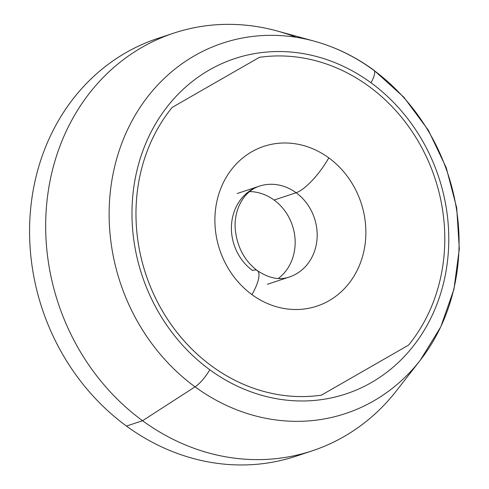 <?xml version="1.0" encoding="UTF-8"?>
<svg xmlns="http://www.w3.org/2000/svg" width="489" height="489" viewBox="0 0 489 489"><rect width="100%" height="100%" fill="white"/><g stroke="black" fill="none" stroke-linecap="round" stroke-linejoin="round"><path stroke-width="0.73" d="M251.969 294.641A84.181 74.469 -108.4 0 1 225.398 178.736A84.181 74.469 -108.4 0 1 328.797 157.874A36.351 10.636 126.2 0 1 296.12 192.739A47.83 42.311 71.6 0 0 259.225 186.199A47.83 42.311 -108.4 0 1 296.12 192.739A36.351 10.636 -53.8 0 0 328.797 157.874A84.181 74.469 71.6 0 0 225.398 178.736A84.181 74.469 71.6 0 0 251.969 294.641A84.181 74.469 71.6 0 0 355.362 273.773A84.181 74.469 71.6 0 0 328.797 157.874A84.181 74.469 -108.4 0 1 355.362 273.773A84.181 74.469 -108.4 0 1 251.969 294.641A36.351 10.636 -53.8 0 0 257.33 270.631A36.351 10.636 126.2 0 1 251.969 294.641M368.957 86.382A172.195 152.317 -108.4 0 1 408.578 345.118L321.359 395.173A172.195 152.317 -108.4 0 1 211.804 366.127A172.195 152.317 -108.4 0 1 172.189 107.397L259.402 57.335A172.195 152.317 -108.4 0 1 368.957 86.382M257.33 270.631A36.351 10.636 -53.8 0 0 252.465 270.448A47.83 42.311 -108.4 0 1 231.566 224.017A47.83 42.311 -108.4 0 1 259.225 186.199C241.413 192.226 233.375 213.216 235.38 230.466C237.489 247.715 244.806 261.102 257.33 270.631C268.926 278.333 279.604 280.448 289.354 276.994A47.83 42.311 71.6 0 0 317.019 239.176A47.83 42.311 71.6 0 0 296.12 192.739L274.097 200.05A47.83 42.311 71.6 0 0 249.506 191.59A47.83 42.311 -108.4 0 1 274.097 200.05L296.12 192.739A47.83 42.311 -108.4 0 1 317.019 239.176A47.83 42.311 -108.4 0 1 289.354 276.994L267.336 284.298M278.339 278.479A47.83 42.311 71.6 0 0 274.097 200.05A47.83 42.311 -108.4 0 1 278.339 278.479M396.524 390.687A220.026 194.634 -108.4 0 1 142.562 420.717A220.026 194.634 71.6 0 0 312.257 450.821A220.026 194.634 71.6 0 0 396.524 390.687L420.283 360.216A195.129 172.605 -108.4 0 1 195.056 386.842A19.132 5.599 -53.8 0 0 209.769 369.745A176.645 156.26 71.6 0 0 426.732 325.961A176.645 156.26 71.6 0 0 370.986 82.769A19.132 5.599 -53.8 0 0 373.81 70.135A19.132 5.599 -53.8 0 0 373.144 69.835A195.129 172.605 71.6 0 0 314.433 41.217A195.129 172.605 71.6 0 0 119.982 148.326A195.129 172.605 71.6 0 0 195.056 386.842A195.129 172.605 71.6 0 0 420.283 360.216A195.129 172.605 71.6 0 0 373.144 69.835M296.193 37.286A220.026 194.634 71.6 0 0 173.674 33.16A220.026 194.634 71.6 0 0 46.424 207.122A220.026 194.634 71.6 0 0 142.562 420.717L126.462 426.06A220.026 194.634 71.6 0 0 296.157 456.164A220.026 194.634 -108.4 0 1 126.462 426.06L142.562 420.717L195.056 386.842A195.129 172.605 -108.4 0 1 119.982 148.326A195.129 172.605 -108.4 0 1 314.433 41.217C335.631 47.078 355.424 56.718 373.81 70.135A19.132 5.599 126.2 0 1 370.986 82.769A176.645 156.26 71.6 0 0 154.023 126.553A176.645 156.26 71.6 0 0 209.769 369.745A19.132 5.599 126.2 0 1 195.056 386.842L142.562 420.717A220.026 194.634 -108.4 0 1 57.91 151.767A220.026 194.634 -108.4 0 1 277.171 30.984L314.433 41.217M209.769 369.745A176.645 156.26 -108.4 0 1 154.023 126.553A176.645 156.26 -108.4 0 1 370.986 82.769A176.645 156.26 -108.4 0 1 426.732 325.961A176.645 156.26 -108.4 0 1 209.769 369.745M259.402 57.335L172.189 107.397A172.195 152.317 71.6 0 0 211.798 366.133A172.195 152.317 71.6 0 0 321.352 395.179L408.578 345.118M165.685 36.027A220.026 194.634 71.6 0 0 30.746 207.794A220.026 194.634 71.6 0 0 126.462 426.06A220.026 194.634 -108.4 0 1 30.324 212.464A220.026 194.634 -108.4 0 1 157.568 38.503L173.674 33.16M237.208 193.503L259.225 186.199M420.283 360.216L440.748 326.921L453.939 289.262L459.318 248.956L456.695 207.801L446.206 167.623L428.327 130.202L403.841 97.213L373.81 70.135M296.157 456.164L312.257 450.821"/></g></svg>
